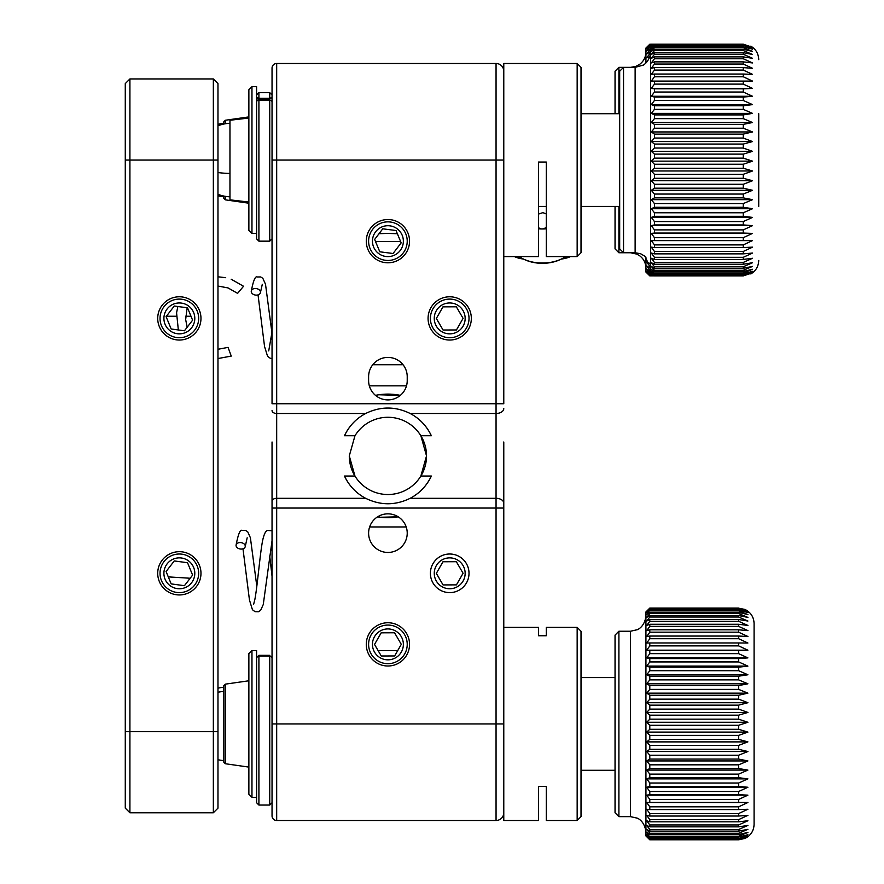 <?xml version="1.0" encoding="UTF-8"?>
<svg xmlns="http://www.w3.org/2000/svg" width="884" height="884" viewBox="0 0 884 884"><rect width="100%" height="100%" fill="white"/><g stroke="black" fill="none" stroke-linecap="round" stroke-linejoin="round"><path stroke-width="1.33" d="M577.164 627.386L581.02 631.242L581.02 816.639L577.164 820.496L577.164 627.386L546.268 627.386L546.268 635.762L546.268 627.386M577.164 820.496L546.268 820.496L546.268 786.395L538.544 786.395L538.544 820.496L503.781 820.496L503.781 627.386L538.544 627.386L538.544 635.762L538.544 627.386M546.268 635.762L538.544 635.762M248.868 794.23L248.868 653.652L251.962 650.558L251.962 797.324L248.868 794.23M251.962 650.558L256.592 650.558L256.592 660.47M223.796 124.047L223.796 121.804L225.321 120.257L225.321 123.76M225.321 196.336L225.321 199.839L223.796 198.292L223.796 196.049M223.796 723.941L223.796 685.697L225.321 684.15L225.321 763.732L223.796 762.185L223.796 723.941M648.414 838.419L645.939 835.944L645.939 611.938L649.795 608.081L646.712 611.463L649.795 608.634L646.712 612.601L649.795 610.071L646.712 614.59L649.795 612.38L649.795 613.529L646.712 617.408L649.795 615.529L649.795 617.01L646.712 621.032L649.795 619.496L649.795 621.297L646.712 625.452L649.795 624.27L649.795 626.38L646.712 630.612L649.795 629.806L649.795 632.193L646.712 636.491L649.795 636.049L649.795 638.712L646.712 643.022L649.795 642.966L649.795 645.884L646.712 650.182L649.795 650.491L649.795 653.641L646.712 657.895L649.795 658.58L649.795 661.928L646.712 666.116L649.795 667.166L649.795 670.702L646.712 674.779L649.795 676.194L649.795 679.873L646.712 683.807L649.795 685.575L649.795 689.376L646.712 693.144L649.795 695.244L649.795 699.145L646.712 702.714L649.795 705.145L649.795 709.112L646.712 712.449L649.795 715.178L649.795 719.178L646.712 722.272L649.795 725.278L649.795 729.289L646.712 732.107L649.795 735.366L649.795 739.356L646.712 741.886L649.795 745.378L649.795 749.301L646.712 751.522L649.795 755.223L649.795 759.058L646.712 760.947L649.795 764.826L649.795 768.55L646.712 770.086L649.795 774.119L649.795 777.699L646.712 778.881L649.795 783.025L649.795 786.44L646.712 787.257L649.795 791.489L649.795 794.705L646.712 795.147L649.795 799.434L649.795 802.44L646.712 802.495L649.795 806.816L649.795 809.567L646.712 809.258L649.795 813.556L649.795 816.043L646.712 815.357L649.795 819.612L649.795 821.822L646.712 820.761L649.795 824.949L649.795 826.849L646.712 825.435L649.795 829.512L649.795 831.104L646.712 829.336L649.795 833.269L649.795 834.529L646.712 832.43L649.795 837.126L646.712 834.706L649.795 838.85L646.712 836.131L649.795 839.712L646.712 836.706L649.795 839.8L738.637 839.8L745.024 838.419L747.897 836.706L738.637 839.712L747.897 836.131L738.637 838.85L747.897 834.706L738.637 837.126L738.637 836.198L747.897 832.43L738.637 834.529L738.637 833.269L747.897 829.336L738.637 831.104L738.637 829.512L747.897 825.435L738.637 826.849L738.637 824.949L747.897 820.761L738.637 821.822L738.637 819.612L747.897 815.357L738.637 816.043L738.637 813.556L747.897 809.258L738.637 809.567L738.637 806.816L747.897 802.495L738.637 802.44L738.637 799.434L747.897 795.147L738.637 794.705L738.637 791.489L747.897 787.257L738.637 786.44L738.637 783.025L747.897 778.881L738.637 777.699L738.637 774.119L747.897 770.086L738.637 768.55L738.637 764.826L747.897 760.947L738.637 759.058L738.637 755.223L747.897 751.522L738.637 749.301L738.637 745.378L747.897 741.886L738.637 739.356L738.637 735.366L649.795 735.366M738.637 735.366L747.897 732.107L738.637 729.289L738.637 725.278L747.897 722.272L738.637 719.178L738.637 715.178L747.897 712.449L738.637 709.112L738.637 705.145L747.897 702.714L738.637 699.145L738.637 695.244L747.897 693.144L738.637 689.376L738.637 685.575L747.897 683.807L738.637 679.873L738.637 676.194L747.897 674.779L738.637 670.702L738.637 667.166L747.897 666.116L738.637 661.928L738.637 658.58L747.897 657.895L738.637 653.641L738.637 650.491L747.897 650.182L738.637 645.884L738.637 642.966L747.897 643.022L738.637 638.712L738.637 636.049L747.897 636.491L738.637 632.193L738.637 629.806L747.897 630.612L738.637 626.38L738.637 624.27L747.897 625.452L738.637 621.297L738.637 619.496L747.897 621.032L738.637 617.01L738.637 615.529L747.897 617.408L738.637 613.529L738.637 612.38L747.897 614.59L738.637 610.888L738.637 610.071L747.897 612.601L738.637 609.098L747.897 611.463L738.637 608.192L745.024 609.463C750.792 612.38 753.809 617.065 754.085 623.518L754.085 824.363C753.809 830.816 750.792 835.502 745.024 838.419M618.899 816.639L615.043 812.772L615.043 635.11L618.899 631.242L618.899 816.639L630.491 816.639L630.491 631.242L637.176 629.728C637.044 629.961 644.812 627.01 645.939 615.794M754.085 770.284L754.085 731.311M649.795 839.712L738.637 839.712M738.637 839.48L649.795 839.48M649.795 838.85L738.637 838.85M738.637 838.275L649.795 838.275M649.795 837.126L738.637 837.126M738.637 836.198L649.795 836.198M649.795 834.529L738.637 834.529M738.637 833.269L649.795 833.269M649.795 831.104L738.637 831.104M738.637 829.512L649.795 829.512M649.795 826.849L738.637 826.849M738.637 824.949L649.795 824.949M649.795 821.822L738.637 821.822M738.637 819.612L649.795 819.612M649.795 816.043L738.637 816.043M738.637 813.556L649.795 813.556M649.795 809.567L738.637 809.567M738.637 806.816L649.795 806.816M646.712 802.495L747.897 802.495M649.795 802.44L738.637 802.44M738.637 799.434L649.795 799.434M646.712 795.147L747.897 795.147M649.795 794.705L738.637 794.705M738.637 791.489L649.795 791.489M646.712 787.257L747.897 787.257M649.795 786.44L738.637 786.44M738.637 783.025L649.795 783.025M646.712 778.881L747.897 778.881M649.795 777.699L738.637 777.699M738.637 774.119L649.795 774.119M646.712 770.086L747.897 770.086M649.795 768.55L738.637 768.55M738.637 764.826L649.795 764.826M646.712 760.947L747.897 760.947M649.795 759.058L738.637 759.058M738.637 755.223L649.795 755.223M646.712 751.522L747.897 751.522M649.795 749.301L738.637 749.301M738.637 745.378L649.795 745.378M646.712 741.886L747.897 741.886M649.795 739.356L738.637 739.356M646.712 732.107L747.897 732.107M649.795 729.289L738.637 729.289M738.637 725.278L649.795 725.278M646.712 722.272L747.897 722.272M649.795 719.178L738.637 719.178M738.637 715.178L649.795 715.178M646.712 712.449L747.897 712.449M649.795 709.112L738.637 709.112M738.637 705.145L649.795 705.145M646.712 702.714L747.897 702.714M649.795 699.145L738.637 699.145M738.637 695.244L649.795 695.244M646.712 693.144L747.897 693.144M649.795 689.376L738.637 689.376M738.637 685.575L649.795 685.575M646.712 683.807L747.897 683.807M649.795 679.873L738.637 679.873M738.637 676.194L649.795 676.194M646.712 674.779L747.897 674.779M649.795 670.702L738.637 670.702M738.637 667.166L649.795 667.166M646.712 666.116L747.897 666.116M649.795 661.928L738.637 661.928M738.637 658.58L649.795 658.58M646.712 657.895L747.897 657.895M649.795 653.641L738.637 653.641M738.637 650.491L649.795 650.491M646.712 650.182L747.897 650.182M649.795 645.884L738.637 645.884M738.637 642.966L649.795 642.966M649.795 638.712L738.637 638.712M738.637 636.049L649.795 636.049M649.795 632.193L738.637 632.193M738.637 629.806L649.795 629.806M649.795 626.38L738.637 626.38M738.637 624.27L649.795 624.27M649.795 621.297L738.637 621.297M738.637 619.496L649.795 619.496M649.795 617.01L738.637 617.01M738.637 615.529L649.795 615.529M649.795 613.529L738.637 613.529M738.637 612.38L649.795 612.38M649.795 610.888L738.637 610.888M738.637 610.071L649.795 610.071M649.795 609.098L738.637 609.098M738.637 608.634L649.795 608.634M649.795 608.192L738.637 608.192M738.637 608.081L649.795 608.081M646.712 272.825L649.795 275.885L645.939 272.062L645.939 257.156M649.795 263.355L646.712 262.172L649.795 266.228L649.795 267.775L646.712 265.962L649.795 269.874L649.795 271.079L646.712 268.935L649.795 272.67L649.795 273.543L646.712 271.079L649.795 275.145L646.712 272.382L649.795 275.874L654.414 275.874L649.795 275.885M618.899 206.403L618.899 252.747L635.132 252.747L635.132 67.361L643.099 65.14C642.701 65.891 650.536 60.642 650.58 51.913M618.899 252.747L615.043 248.879L615.043 206.403M615.043 113.705L615.043 71.217L618.899 67.361L618.899 113.705M645.939 62.952L645.939 48.045L649.795 44.222L646.712 47.681L649.795 44.907L646.712 48.951L649.795 46.476L646.712 51.062L649.795 48.896L649.795 50.101L646.712 54.001L649.795 52.178L649.795 53.703L646.712 57.758L649.795 56.753M654.226 275.686L649.795 275.686M649.795 275.145L653.674 275.145M653.143 274.615L649.795 274.615M649.795 273.543L652.072 273.543M651.199 272.67L649.795 272.67M649.795 271.079L650.58 271.079M650.58 269.874L649.795 269.874M649.795 267.775L650.569 267.775M650.458 266.228L649.795 266.228M649.795 53.703L650.469 53.703M650.58 52.178L649.795 52.178M649.795 50.101L650.58 50.101M650.58 48.896L649.795 48.896M649.795 47.338L651.287 47.338M652.149 46.476L649.795 46.476M649.795 45.427L653.199 45.427M653.729 44.907L649.795 44.907M649.795 44.388L654.248 44.388M752.538 272.825L743.267 275.907L654.436 275.907L650.58 272.062L650.58 48.045L654.436 44.2L649.795 44.222M523.626 259.123A29.349 5.503 180 0 1 514.499 256.603M516.753 256.603A30.896 5.79 0 0 0 520.577 257.476M564.224 257.476A30.896 5.79 0 0 0 568.047 256.603M570.302 256.603A29.349 5.503 180 0 1 561.185 259.123M184.822 585.186L192.613 575.097L187.53 562.721L174.27 560.942L166.093 571.528L171.176 583.904L184.436 585.683L192.613 575.097L187.53 562.721L174.27 560.942L166.093 571.528L171.176 583.904L184.436 585.683M185.22 587.606A15.448 15.448 0 0 0 193.64 567.44A15.448 15.448 0 0 0 173.474 559.019A15.448 15.448 0 0 0 165.065 579.186A15.448 15.448 0 0 0 185.22 587.606M171.131 553.307A21.625 21.625 0 0 0 159.341 581.539A21.625 21.625 0 0 0 187.574 593.319A21.625 21.625 0 0 0 199.353 565.086A21.625 21.625 0 0 0 171.131 553.307M455.713 561.705L442.972 561.76L436.331 573.373L443.072 584.932L456.442 584.865L463.083 573.252L456.343 561.694L442.972 561.76L436.331 573.373M457.371 559.904A15.448 15.448 0 0 0 436.298 565.649A15.448 15.448 0 0 0 442.044 586.722A15.448 15.448 0 0 0 463.117 580.976A15.448 15.448 0 0 0 457.371 559.904M436.652 573.915L443.072 584.932M443.702 584.921L456.442 584.865L463.083 573.252L456.343 561.694M436.652 319.013L443.072 330.019L456.442 329.964L463.083 318.351L456.343 306.792L442.972 306.847L436.331 318.461L443.072 330.019L456.442 329.964L463.083 318.351L456.343 306.792L442.972 306.847L436.331 318.461M457.371 304.991A15.448 15.448 0 0 0 436.298 310.737A15.448 15.448 0 0 0 442.044 331.82A15.448 15.448 0 0 0 463.117 326.074A15.448 15.448 0 0 0 457.371 304.991M460.442 299.632A21.625 21.625 0 0 0 430.928 307.665A21.625 21.625 0 0 0 438.972 337.18A21.625 21.625 0 0 0 468.487 329.135A21.625 21.625 0 0 0 460.442 299.632M381.17 632.822L374.529 644.436L381.269 655.994L394.651 655.939L401.292 644.326L394.551 632.767L381.17 632.822L374.529 644.436L381.269 655.994L394.651 655.939L401.292 644.326L394.551 632.767L381.17 632.822M395.579 630.966A15.448 15.448 0 0 0 374.496 636.712A15.448 15.448 0 0 0 380.242 657.795A15.448 15.448 0 0 0 401.325 652.049A15.448 15.448 0 0 0 395.579 630.966M398.651 625.596A21.625 21.625 0 0 0 369.136 633.64A21.625 21.625 0 0 0 377.181 663.155A21.625 21.625 0 0 0 406.684 655.11A21.625 21.625 0 0 0 398.651 625.596M192.613 320.185L187.53 307.809L174.27 306.03L166.093 316.627L171.176 328.992L184.436 330.782L192.613 320.185L187.53 307.809L174.27 306.03L166.093 316.627L171.176 328.992L184.436 330.782L192.613 320.185M185.22 332.693A15.448 15.448 0 0 0 193.64 312.527A15.448 15.448 0 0 0 173.474 304.118A15.448 15.448 0 0 0 165.065 324.273A15.448 15.448 0 0 0 185.22 332.693M187.574 338.406A21.625 21.625 0 0 0 199.353 310.185A21.625 21.625 0 0 0 171.131 298.394A21.625 21.625 0 0 0 159.341 326.627A21.625 21.625 0 0 0 187.574 338.406M237.597 293.355L243.553 286.261L237.597 293.355L228.017 287.919L217.972 286.04M217.972 349.279L228.072 347.379L231.243 356.086L217.972 358.55M257.454 295.035A4.63 3.271 9.1 0 1 251.288 291.09A4.63 3.271 9.1 0 1 254.26 288.604A4.63 3.271 9.1 0 1 260.437 292.56A4.63 3.271 9.1 0 1 257.454 295.035M242.271 548.975A4.63 3.204 8.9 0 1 236.083 545.096A4.63 3.204 8.9 0 1 239.067 542.654A4.63 3.204 8.9 0 1 245.244 546.533A4.63 3.204 8.9 0 1 242.271 548.975M378.827 394.772L400.341 395.369A61.792 61.792 0 0 0 375.479 395.369M354.959 435.757L349.291 455.901L354.959 476.045L344.462 476.045A47.891 47.891 0 0 0 365.667 498.311C380.485 505.571 395.314 505.571 410.154 498.311A47.891 47.891 0 0 0 431.359 476.045C426.607 485.946 419.546 493.36 410.154 498.311L496.057 498.311L496.057 413.491L410.154 413.491C395.347 406.231 380.518 406.231 365.667 413.491A47.891 47.891 0 0 0 344.462 435.757L354.959 435.757A38.62 38.62 0 0 1 420.861 435.757L426.53 455.901A38.62 38.62 0 0 0 420.861 435.757L431.359 435.757A47.891 47.891 0 0 0 410.154 413.491C419.568 418.452 426.629 425.878 431.359 435.757M503.781 442L503.781 508.057L276.681 508.057L276.681 820.496A4.63 4.63 0 0 1 272.04 815.866L272.04 442M469.017 573.307A19.315 19.315 0 0 0 449.713 554.003A19.315 19.315 0 0 0 430.397 573.307A19.315 19.315 0 0 0 449.713 592.623A19.315 19.315 0 0 0 469.017 573.307M407.226 533.14A19.315 19.315 0 0 0 387.91 513.836A19.315 19.315 0 0 0 368.606 533.14A19.315 19.315 0 0 0 387.91 552.456A19.315 19.315 0 0 0 407.226 533.14M272.04 410.563A4.63 2.928 0 0 0 276.681 413.491L365.667 413.491C356.285 418.43 349.213 425.856 344.462 435.757M344.462 476.045C349.191 485.924 356.263 493.349 365.667 498.311L276.681 498.311A4.63 2.928 180 0 0 272.04 501.239L272.04 505.073M379.015 233.719L385.976 233.431M389.855 233.431L397.369 233.752M503.781 408.618A7.724 4.873 180 0 1 496.057 413.491L496.057 63.493A7.724 7.724 0 0 1 503.781 71.217A7.724 7.724 0 0 0 496.057 63.493A7.724 7.724 0 0 1 503.781 71.217A7.724 7.724 0 0 0 496.057 63.493L276.681 63.493L276.681 508.057L272.04 508.057M503.781 702.504L503.781 505.991M503.781 812.772A7.724 7.724 0 0 1 496.057 820.496L496.057 498.311A7.724 4.873 180 0 1 503.781 503.184M276.681 820.496L496.057 820.496M368.606 644.381A19.315 19.315 0 0 0 387.91 663.685A19.315 19.315 0 0 0 407.226 644.381A19.315 19.315 0 0 0 387.91 625.065A19.315 19.315 0 0 0 368.606 644.381M272.04 102.257L272.04 160.048L503.781 160.048L503.781 403.734L272.04 403.734L272.04 68.134A4.63 4.63 0 0 1 276.681 63.493A4.63 4.63 0 0 0 272.04 68.134A4.63 4.63 0 0 1 276.681 63.493M349.291 455.901A38.62 38.62 0 0 0 420.861 476.045A38.62 38.62 0 0 0 426.53 455.901L420.861 476.045L431.359 476.045M375.49 241.487L400.607 241.476M368.606 380.584A19.315 19.315 0 0 0 387.91 399.899A19.315 19.315 0 0 0 407.226 380.584L407.226 376.728A19.315 19.315 0 0 0 387.91 357.412A19.315 19.315 0 0 0 368.606 376.728L368.606 380.584M430.397 318.406A19.315 19.315 0 0 0 449.713 337.71A19.315 19.315 0 0 0 469.017 318.406A19.315 19.315 0 0 0 449.713 299.09A19.315 19.315 0 0 0 430.397 318.406M368.606 241.155A19.315 19.315 0 0 0 387.91 260.471A19.315 19.315 0 0 0 407.226 241.155A19.315 19.315 0 0 0 387.91 221.851A19.315 19.315 0 0 0 368.606 241.155M380.551 517.25L398.242 516.831A61.792 61.792 0 0 1 377.59 516.831L378.474 516.974M369.744 526.599L371.236 526.963M404.585 526.963L406.076 526.599M406.496 385.833L369.324 385.833M577.164 256.603L577.164 63.493L503.781 63.493L503.781 256.603L538.544 256.603L538.544 162.037L546.268 162.037L546.268 256.603L577.164 256.603L581.02 252.747L577.164 256.603M577.164 63.493L581.02 67.361L581.02 252.747M538.544 162.037L538.544 196.546M546.268 162.037L546.268 196.546M251.962 86.665L251.962 233.431L248.868 230.348L248.868 89.759L251.962 86.665L256.592 86.665L256.592 155.407L256.592 103.748M248.868 118.047L229.962 120.257L229.962 199.839L248.868 202.049M652.469 46.156L654.436 44.255L651.353 47.802L654.436 45.625L651.353 49.184L654.436 46.741L654.436 47.648L651.353 51.405L654.436 49.283L654.436 50.532L651.353 54.454L654.436 52.675L654.436 54.244L651.353 58.311L654.436 56.874L654.436 58.764L651.353 62.941L654.436 61.869L654.436 64.057L651.353 68.311L654.436 67.604L654.436 70.079L651.353 74.378L654.436 74.035L654.436 76.775L651.353 81.096L654.436 81.129L654.436 84.113L651.353 88.411L654.436 88.831L654.436 92.035L651.353 96.279L654.436 97.063L654.436 100.467L651.353 104.621L654.436 105.782L654.436 109.351L651.353 113.395L654.436 114.909L654.436 118.633L651.353 122.522L654.436 124.379L654.436 128.213L651.353 131.937L654.436 134.125L654.436 138.048L651.353 141.562L654.436 144.07L654.436 148.048L651.353 151.33L654.436 154.125L654.436 158.137L651.353 161.153L654.436 164.236L654.436 168.247L651.353 170.977L654.436 174.314L654.436 178.281L651.353 180.723L654.436 184.281L654.436 188.193L651.353 190.303L654.436 194.06L654.436 197.872L651.353 199.662L654.436 203.585L654.436 207.276L651.353 208.712L654.436 212.779L654.436 216.315L651.353 217.398L654.436 221.575L654.436 224.934L651.353 225.641L654.436 229.895L654.436 233.056L651.353 233.387L654.436 237.685L654.436 240.614L651.353 240.581L654.436 244.89L654.436 247.564L651.353 247.155L654.436 251.443L654.436 253.852L651.353 253.067L654.436 257.299L654.436 259.421L651.353 258.272L654.436 262.426L654.436 264.239L651.353 262.725L654.436 266.758L654.436 268.261L651.353 266.404L654.436 270.294L654.436 271.465L651.353 269.266L654.436 273.808L651.353 271.3L654.436 275.3L651.353 272.493L654.436 275.764M758.726 113.705L758.726 206.403M743.267 275.764L752.538 272.493L743.267 275.3L752.538 271.3L743.267 273.808L743.267 272.979L752.538 269.266L743.267 271.465L743.267 270.294L752.538 266.404L743.267 268.261L743.267 266.758L752.538 262.725L743.267 264.239L743.267 262.426L752.538 258.272L743.267 259.421L743.267 257.299L752.538 253.067L743.267 253.852L743.267 251.443L752.538 247.155L743.267 247.564L743.267 244.89L752.538 240.581L743.267 240.614L743.267 237.685L752.538 233.387L743.267 233.056L743.267 229.895L752.538 225.641L743.267 224.934L743.267 221.575L752.538 217.398L743.267 216.315L743.267 212.779L752.538 208.712L743.267 207.276L743.267 203.585L752.538 199.662L743.267 197.872L743.267 194.06L752.538 190.303L743.267 188.193L743.267 184.281L752.538 180.723L743.267 178.281L743.267 174.314L752.538 170.977L743.267 168.247L743.267 164.236L752.538 161.153L743.267 158.137L743.267 154.125L752.538 151.33L743.267 148.048L743.267 144.07L752.538 141.562L743.267 138.048L743.267 134.125L752.538 131.937L743.267 128.213L743.267 124.379L752.538 122.522L743.267 118.633L743.267 114.909L752.538 113.395L743.267 109.351L743.267 105.782L752.538 104.621L743.267 100.467L743.267 97.063L752.538 96.279L743.267 92.035L743.267 88.831L752.538 88.411L743.267 84.113L743.267 81.129L752.538 81.096L743.267 76.775L743.267 74.035L752.538 74.378L743.267 70.079L743.267 67.604L752.538 68.311L743.267 64.057L743.267 61.869L752.538 62.941L743.267 58.764L743.267 56.874L752.538 58.311L743.267 54.244L743.267 52.675L752.538 54.454L743.267 50.532L743.267 49.283L752.538 51.405L743.267 47.648L743.267 46.741L752.538 49.184L743.267 45.062L752.538 47.802L743.267 44.255L752.538 47.283L743.267 44.2L654.436 44.2M618.899 67.361L623.54 67.361L623.54 252.747L619.684 248.879L619.684 71.217L623.54 67.361L635.132 67.361M651.353 190.303L752.538 190.303M654.436 188.193L743.267 188.193M743.267 184.281L654.436 184.281M651.353 180.723L752.538 180.723M654.436 178.281L743.267 178.281M743.267 174.314L654.436 174.314M651.353 170.977L752.538 170.977M654.436 168.247L743.267 168.247M743.267 164.236L654.436 164.236M651.353 161.153L752.538 161.153M654.436 158.137L743.267 158.137M743.267 154.125L654.436 154.125M651.353 151.33L752.538 151.33M654.436 148.048L743.267 148.048M743.267 144.07L654.436 144.07M651.353 141.562L752.538 141.562M654.436 138.048L743.267 138.048M743.267 134.125L654.436 134.125M651.353 131.937L752.538 131.937M654.436 128.213L743.267 128.213M743.267 124.379L654.436 124.379M651.353 122.522L752.538 122.522M654.436 118.633L743.267 118.633M743.267 114.909L654.436 114.909M651.353 113.395L752.538 113.395M654.436 109.351L743.267 109.351M743.267 105.782L654.436 105.782M651.353 104.621L752.538 104.621M654.436 100.467L743.267 100.467M743.267 97.063L654.436 97.063M651.353 96.279L752.538 96.279M654.436 92.035L743.267 92.035M743.267 88.831L654.436 88.831M651.353 88.411L752.538 88.411M654.436 84.113L743.267 84.113M743.267 81.129L654.436 81.129M651.353 81.096L752.538 81.096M654.436 76.775L743.267 76.775M743.267 74.035L654.436 74.035M654.436 70.079L743.267 70.079M743.267 67.604L654.436 67.604M654.436 64.057L743.267 64.057M743.267 61.869L654.436 61.869M654.436 58.764L743.267 58.764M743.267 56.874L654.436 56.874M654.436 54.244L743.267 54.244M743.267 52.675L654.436 52.675M654.436 50.532L743.267 50.532M743.267 49.283L654.436 49.283M654.436 47.648L743.267 47.648M743.267 46.741L654.436 46.741M654.436 45.625L743.267 45.625M743.267 45.062L654.436 45.062M654.436 44.476L743.267 44.476M743.267 44.255L654.436 44.255M654.436 275.907L743.267 275.907M654.436 275.3L743.267 275.3M743.267 274.813L654.436 274.813M654.436 273.808L743.267 273.808M743.267 272.979L654.436 272.979M654.436 271.465L743.267 271.465M743.267 270.294L654.436 270.294M654.436 268.261L743.267 268.261M743.267 266.758L654.436 266.758M654.436 264.239L743.267 264.239M743.267 262.426L654.436 262.426M654.436 259.421L743.267 259.421M743.267 257.299L654.436 257.299M654.436 253.852L743.267 253.852M743.267 251.443L654.436 251.443M654.436 247.564L743.267 247.564M743.267 244.89L654.436 244.89M654.436 240.614L743.267 240.614M743.267 237.685L654.436 237.685M651.353 233.387L752.538 233.387M654.436 233.056L743.267 233.056M743.267 229.895L654.436 229.895M651.353 225.641L752.538 225.641M654.436 224.934L743.267 224.934M743.267 221.575L654.436 221.575M651.353 217.398L752.538 217.398M654.436 216.315L743.267 216.315M743.267 212.779L654.436 212.779M651.353 208.712L752.538 208.712M654.436 207.276L743.267 207.276M743.267 203.585L654.436 203.585M651.353 199.662L752.538 199.662M654.436 197.872L743.267 197.872M743.267 194.06L654.436 194.06M561.638 258.901L560.677 259.377A29.349 18.089 180 0 1 524.124 259.377L523.162 258.901A30.896 19.039 -0 0 0 561.638 258.901A30.896 19.039 -0 0 0 565.561 256.603M519.251 256.603A30.896 19.039 -0 0 0 523.162 258.901M546.268 228.823A30.896 19.039 180 0 1 538.544 228.823M538.544 214.061L542.886 212.646L546.268 213.95M546.268 227.707L542.367 228.978M541.516 228.967L538.544 227.818M190.182 578.246L168.292 576.887M125.274 808.142L125.274 83.582L129.915 78.941L129.915 812.772L125.274 808.142M217.972 83.582L217.972 808.142L213.342 812.772L213.342 78.941L217.972 83.582M213.342 812.772L129.915 812.772M179.353 592.623A19.315 19.315 0 0 0 198.657 573.307A19.315 19.315 0 0 0 179.353 554.003A19.315 19.315 0 0 0 160.037 573.307A19.315 19.315 0 0 0 179.353 592.623M179.353 337.71A19.315 19.315 0 0 0 198.657 318.406A19.315 19.315 0 0 0 179.353 299.09A19.315 19.315 0 0 0 160.037 318.406A19.315 19.315 0 0 0 179.353 337.71M213.342 78.941L129.915 78.941M258.913 805.048L256.592 802.727L256.592 658.028A2.321 1.934 0 0 1 258.913 656.094L258.913 805.048L269.731 805.048L269.731 656.094A2.321 1.934 0 0 1 272.04 658.028M269.731 656.094L269.731 655.331L258.913 655.331L258.913 656.094L269.731 656.094M256.592 101.903A2.321 1.713 0 0 1 258.913 100.19L258.913 241.155L269.731 241.155L269.731 100.19A2.321 1.713 -0 0 1 272.04 101.903M251.962 233.431L256.592 233.431L256.592 238.846L256.592 155.407M269.731 100.19L269.731 98.986L258.913 98.986L258.913 100.19L269.731 100.19M272.04 97.715L269.731 98.157L269.731 92.643L258.913 92.643L258.913 98.157L256.592 97.715M269.731 98.257L258.913 98.257M379.8 251.796L393.071 253.498L401.181 242.857L396.021 230.514L382.75 228.812L374.639 239.453L379.8 251.796L393.071 253.498L401.181 242.857L396.021 230.514L382.75 228.812L374.639 239.453L379.8 251.796M372.584 239.199A15.448 15.448 0 0 0 385.943 256.482A15.448 15.448 0 0 0 403.237 243.122A15.448 15.448 0 0 0 389.877 225.84A15.448 15.448 0 0 0 372.584 239.199M366.462 238.404A21.625 21.625 0 0 0 385.159 262.614A21.625 21.625 0 0 0 409.369 243.907A21.625 21.625 0 0 0 390.662 219.707A21.625 21.625 0 0 0 366.462 238.404M217.972 692.271A36.796 32.609 0 0 1 223.796 691.432M503.781 723.941L272.04 723.941M217.972 172.524A36.796 13.393 0 0 0 229.962 173.441M190.988 316.24L185.607 316.24M176.336 316.24L166.38 316.24M125.274 731.665L217.972 731.665M125.274 160.048L217.972 160.048M397.723 650.558L378.098 650.558M256.592 797.324L251.962 797.324M248.868 203.209L225.321 199.839M248.868 116.898L225.321 120.257M217.972 195.784A36.796 36.796 0 0 0 223.796 196.723M223.796 123.373A36.796 36.796 0 0 0 217.972 124.324M248.868 767.102L225.321 763.732M615.043 677.597L581.02 677.597M615.043 770.284L581.02 770.284M248.868 680.779L225.321 684.15M217.972 759.676A36.796 36.796 0 0 0 223.796 760.616M223.796 687.266A36.796 36.796 0 0 0 217.972 688.205M618.899 631.242L630.491 631.242M630.491 816.639L637.066 818.109C636.999 817.965 644.657 820.595 645.939 832.087M630.491 67.361L635.839 66.399L639.673 64.333C643.729 61.184 645.817 57.04 645.939 51.913M630.491 252.747L636.845 254.117L639.762 255.841C643.762 258.99 645.817 263.112 645.939 268.195M243.553 286.261L231.166 279.222M187.143 307.765L185.662 319.544L187.165 327.235M178.336 329.964L176.579 312.826L177.839 306.505M217.972 276.791L225.707 277.698M272.04 331.876L268.725 350.904M272.04 358.55L270.161 358.23L267.543 356.208L264.559 346.55L258.04 294.891M271.929 332.782L265.509 284.25L262.835 278.316L260.658 276.935L257.299 276.99C255.343 275.819 253.332 280.515 251.288 291.09M260.437 292.56L262.294 284.317M272.04 576.202L269.697 555.937M272.04 530.743L267.929 530.488C265.863 530.345 264.084 533.759 262.592 540.732C259.973 554.025 257.388 586.534 254.835 599.617L253.609 604.391M272.04 540.798L263.266 604.523L260.603 610.391L258.349 611.794L255.045 611.717L252.426 609.684L249.454 600.026L242.989 548.787M256.824 586.269L250.393 537.726L247.719 531.792L245.553 530.422L242.183 530.477C240.238 529.151 238.205 534.024 236.083 545.096M245.244 546.533L247.177 537.792M369.611 526.963L406.209 526.963M372.761 364.749L403.06 364.749M397.236 233.431L379.236 233.431M272.04 98.257L256.592 98.257M619.684 113.705L581.02 113.705M619.684 206.403L581.02 206.403M546.268 206.403L538.544 206.403M217.972 194.314A36.796 36.796 0 0 0 229.962 196.812M229.962 123.285A36.796 36.796 0 0 0 217.972 125.793M750.814 46.156C755.886 49.217 758.516 53.714 758.726 59.637M635.132 252.747L640.591 253.741L644.878 256.216L650.58 268.195M750.814 273.952C755.886 270.88 758.516 266.393 758.726 260.471M269.731 805.048L272.04 802.727M258.913 655.331L256.592 657.652M269.731 241.155L272.04 238.846L269.731 241.155M258.913 241.155L256.592 238.846M258.913 98.986L256.592 101.295M258.913 92.643L256.592 94.953M269.731 92.643L272.04 94.953"/></g></svg>
